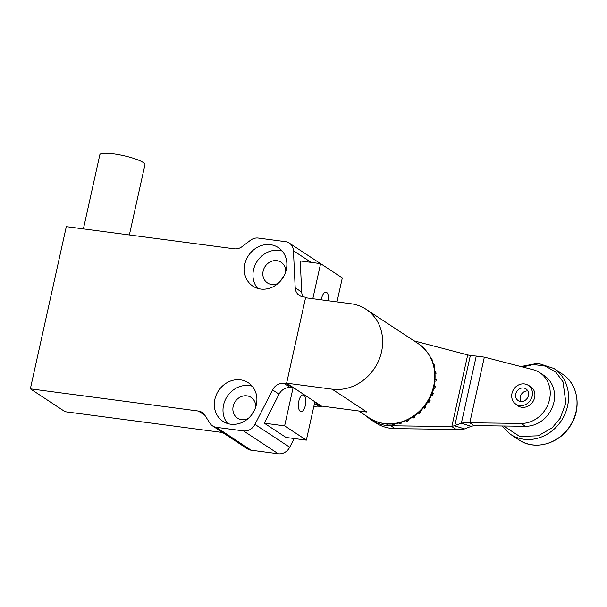 <?xml version="1.0" encoding="UTF-8"?>
<svg xmlns="http://www.w3.org/2000/svg" width="607" height="607" viewBox="0 0 607 607"><rect width="100%" height="100%" fill="white"/><g stroke="black" fill="none" stroke-linecap="round" stroke-linejoin="round"><path stroke-width="0.91" d="M303.887 395.142A8.445 3.581 -82.5 0 1 305.511 404.566A8.445 3.581 -82.5 0 1 300.981 411.629A8.445 3.581 -82.5 0 1 300.29 411.364A8.445 3.581 -82.5 0 1 298.667 401.94A8.445 3.581 -82.5 0 1 303.189 394.876A8.445 3.581 -82.5 0 1 303.887 395.142M321.338 299.828A8.445 3.581 -82.5 0 1 325.967 292.149A8.445 3.581 -82.5 0 1 326.657 292.415A8.445 3.581 -82.5 0 1 328.44 300.761M248.187 418.496A12.39 10.994 123.3 0 1 237.481 418.102A12.39 10.994 123.3 0 1 233.171 406.28A12.39 10.994 123.3 0 1 251.108 397.395A12.39 10.994 123.3 0 1 255.706 407.069M278.158 283.332A12.39 10.994 123.3 0 1 267.452 282.93A12.39 10.994 123.3 0 1 263.135 271.109A12.39 10.994 123.3 0 1 281.071 262.224A12.39 10.994 123.3 0 1 285.677 271.898M256.336 404.77A23.089 20.486 123.3 0 1 222.913 421.319A23.089 20.486 123.3 0 1 214.878 399.292A23.089 20.486 123.3 0 1 248.301 382.736A23.089 20.486 123.3 0 1 256.336 404.77M252.231 386.227A23.089 20.486 -56.7 0 0 223.566 405.006A23.089 20.486 -56.7 0 0 227.671 423.549M282.194 251.063A23.089 20.486 -56.7 0 0 253.529 269.842A23.089 20.486 -56.7 0 0 257.641 288.378M286.307 269.599A23.089 20.486 123.3 0 1 252.876 286.147A23.089 20.486 123.3 0 1 244.841 264.121A23.089 20.486 123.3 0 1 278.264 247.573A23.089 20.486 123.3 0 1 286.307 269.599M306.747 297.9L305.685 297.202L286.512 383.707L293.022 387.994L284.63 425.848L306.353 440.136L314.745 402.289L321.262 406.576L321.376 406.037L366.886 412.047L332.135 389.178L286.625 383.169L305.564 297.741L351.074 303.75A44.493 39.47 123.3 0 1 366.067 309.297A44.493 39.47 123.3 0 1 378.829 360.232A44.493 39.47 123.3 0 1 332.135 389.178M321.262 406.576L318.751 406.242A11.267 9.993 123.3 0 0 313.728 406.88M204.923 415.355L198.337 411.022A11.267 9.993 123.3 0 1 202.131 412.426A11.267 9.993 123.3 0 1 204.787 415.135L209.908 423.2A11.267 9.993 -56.7 0 0 212.564 425.909L247.315 448.778A11.267 9.993 -56.7 0 0 251.108 450.182L278.256 453.763A11.267 9.993 -56.7 0 0 289.698 447.245L294.152 438.527M198.337 411.022L30.35 388.837L65.101 411.705L222.579 432.503M30.35 388.837L66.307 226.631L234.294 248.817A11.267 9.993 123.3 0 0 242.147 246.594L250.456 240.296A11.267 9.993 -56.7 0 1 258.309 238.073L285.457 241.662A11.267 9.993 123.3 0 1 289.251 243.066A11.267 9.993 123.3 0 1 293.439 250.752L295.192 287.779L301.709 292.066L300.237 260.949L320.595 263.643L312.817 298.697M336.999 301.891L342.31 277.93L320.595 263.643M306.353 440.136L285.996 437.45L264.273 423.155L279.068 394.186L272.551 389.899L254.948 424.376A11.267 9.993 123.3 0 1 243.506 430.902L216.358 427.313L251.108 450.182M253.863 411.371A12.39 10.994 -56.7 0 0 251.412 415.105M283.833 276.2A12.39 10.994 -56.7 0 0 281.375 279.933M212.564 425.909A11.267 9.993 -56.7 0 0 216.358 427.313M272.551 389.899A11.267 9.993 123.3 0 1 283.993 383.381L286.512 383.707M305.685 297.202L303.174 296.869A11.267 9.993 123.3 0 1 299.38 295.465A11.267 9.993 123.3 0 1 295.192 287.779M301.709 292.066A11.267 9.993 -56.7 0 0 303.128 296.861M284.63 425.848L264.273 423.155M293.022 387.994L290.51 387.668A11.267 9.993 -56.7 0 0 279.068 394.186M129.367 234.955L144.944 164.694A23.089 4.203 -167.5 0 0 144.254 163.313A23.089 4.203 -167.5 0 0 120.034 154.914A23.089 4.203 -167.5 0 0 99.852 154.702L83.402 228.885M385.65 423.769L385.604 423.952A43.651 38.719 -56.7 0 0 386.613 424.096A43.651 38.719 -56.7 0 0 387.63 424.217L387.691 423.929M385.604 423.952L386.758 424.005A43.196 38.317 -56.7 0 0 387.365 424.096A43.196 38.317 -56.7 0 0 387.653 424.126M414.035 340.861L470.326 355.588L454.749 425.864L464.605 428.906L471.199 426.311L461.35 423.261L451.82 426.546L390.855 425.773A45.055 39.971 123.3 0 1 386.318 425.454A45.055 39.971 123.3 0 1 371.135 419.839A45.055 39.971 123.3 0 1 366.18 415.901M371.135 419.839L375.483 422.692A45.055 39.971 -56.7 0 0 390.658 428.307A45.055 39.971 -56.7 0 0 395.195 428.633L456.168 429.407L451.82 426.546L467.747 354.716M516.185 404.353A11.548 10.243 -56.7 0 0 517.908 405.825A11.548 10.243 -56.7 0 0 534.623 397.547A11.548 10.243 -56.7 0 0 530.601 386.53A11.548 10.243 -56.7 0 0 528.568 385.528M428.777 354.268L428.823 354.23A43.651 38.719 -56.7 0 0 428.208 353.426M432.009 360.368L432.351 360.148A43.651 38.719 -56.7 0 0 431.418 358.32L431.16 358.487M434.142 367.007L434.771 366.734A43.651 38.719 -56.7 0 0 434.18 364.731L433.618 364.966M435.143 373.995L436.016 373.791A43.651 38.719 -56.7 0 0 435.773 371.666L434.961 371.863M434.991 381.158L436.038 381.105A43.651 38.719 -56.7 0 0 436.16 378.927L435.158 378.98M433.709 388.298L434.84 388.45A43.651 38.719 -56.7 0 0 435.318 386.287L434.217 386.143M431.327 395.225L432.457 395.605A43.651 38.719 -56.7 0 0 433.284 393.526L432.169 393.146M427.912 401.751L428.967 402.358A43.651 38.719 -56.7 0 0 430.113 400.415L429.058 399.816M423.565 407.699L424.475 408.488A43.651 38.719 -56.7 0 0 425.902 406.751L424.983 405.954M418.398 412.912L419.111 413.83A43.651 38.719 -56.7 0 0 420.78 412.343L420.052 411.409M412.555 417.244L413.041 418.2A43.651 38.719 -56.7 0 0 414.9 417.017L414.399 416.03M406.182 420.575L406.455 421.486A43.651 38.719 -56.7 0 0 408.443 420.636L408.162 419.68M399.459 422.813L399.543 423.572A43.651 38.719 -56.7 0 0 401.606 423.087L401.515 422.26M392.554 423.891L392.524 424.399A43.651 38.719 -56.7 0 0 394.603 424.293L394.633 423.694M431.638 359.511L431.418 358.32M432.313 360.171A43.196 38.317 -56.7 0 0 431.888 359.352M433.899 366.006L434.498 365.755M435.06 372.857L435.902 372.66M435.105 379.883L436.122 379.83M434.051 386.909L435.158 387.054M434.862 388.351L433.739 388.199M431.934 393.753L433.057 394.133M432.556 395.377L431.425 394.998M428.815 400.248L429.862 400.848M429.179 402.009L428.125 401.409M424.771 406.235L425.689 407.024M424.832 408.071L423.921 407.274M419.907 411.546L420.636 412.479M419.642 413.367L418.929 412.449M414.353 416.061L414.854 417.047M413.746 417.768L413.253 416.797M407.327 421.129L407.047 420.196M400.552 423.352L400.461 422.563M393.617 424.361L393.647 423.8M470.357 355.596L476.245 356.066L461.35 423.261C463.217 422.715 466.032 422.548 469.788 422.768L474.128 425.628L525.442 426.273A28.165 24.978 -56.7 0 0 552.727 406.303A28.165 24.978 -56.7 0 0 544.077 375.513L539.737 372.652A28.165 24.978 123.3 0 1 548.387 403.45A28.165 24.978 123.3 0 1 521.094 423.413L469.788 422.768L484.34 357.121L476.245 356.066M464.605 428.906C462.731 429.453 459.924 429.619 456.168 429.407M471.199 426.311L474.128 425.628M484.34 357.121L533.007 369.678A28.165 24.978 123.3 0 1 539.737 372.652M512.3 399.52A11.267 9.993 123.3 0 1 515.889 386.758A11.267 9.993 123.3 0 1 528.272 385.339A11.267 9.993 123.3 0 1 531.869 389.975A11.267 9.993 123.3 0 1 528.272 402.737A11.267 9.993 123.3 0 1 515.889 404.156A11.267 9.993 123.3 0 1 512.3 399.52M528.196 391.765A7.041 6.245 123.3 0 1 525.95 399.74A7.041 6.245 123.3 0 1 518.211 400.628A7.041 6.245 123.3 0 1 515.965 397.729A7.041 6.245 123.3 0 1 518.211 389.755A7.041 6.245 123.3 0 1 525.95 388.867A7.041 6.245 123.3 0 1 528.196 391.765M527.832 390.931A7.041 6.245 -56.7 0 0 521.663 393.875A7.041 6.245 -56.7 0 0 520.48 400.703A7.041 6.245 -56.7 0 0 520.852 401.538M286.625 383.169L321.376 406.037M293.439 250.752L311.133 262.391M314.487 403.443L318.751 406.242M254.948 424.376L289.698 447.245M243.506 430.902L278.256 453.763M290.51 387.668L283.993 383.381M395.195 428.633L390.855 425.773M525.442 426.273L521.094 423.413M369.276 417.935A44.493 39.47 -56.7 0 0 384.261 423.481A44.493 39.47 -56.7 0 0 430.955 394.535A44.493 39.47 -56.7 0 0 418.193 343.6C432.275 354.002 437.556 368.479 434.02 387.023C429.331 409.543 406.098 427.009 384.724 423.656C379.109 422.904 373.958 421 369.276 417.935L358.676 410.962M570.679 424.923A39.425 34.971 -56.7 0 0 562.325 374.033C577.947 383.723 581.87 407.821 570.83 425.029C560.071 443.679 534.843 451.031 518.977 439.9A39.425 34.971 -56.7 0 0 570.679 424.923M520.836 366.537L537.969 363.259L553.857 368.457A39.425 34.971 123.3 0 1 562.203 419.346A39.425 34.971 123.3 0 1 510.51 434.331L518.977 439.9M522.498 366.962L533.561 364.511L545.42 366.097L555.875 372.228L562.977 381.78L565.899 402.82L560.269 418.147L552.142 427.836L538.174 435.818L519.683 436.441L503.727 426M289.251 243.066L320.504 263.628M532.324 388.002L528.272 385.339M519.941 406.819L515.889 404.156M366.067 309.297L418.193 343.6M553.857 368.457L562.325 374.033M501.936 425.977L510.51 434.331"/></g></svg>
